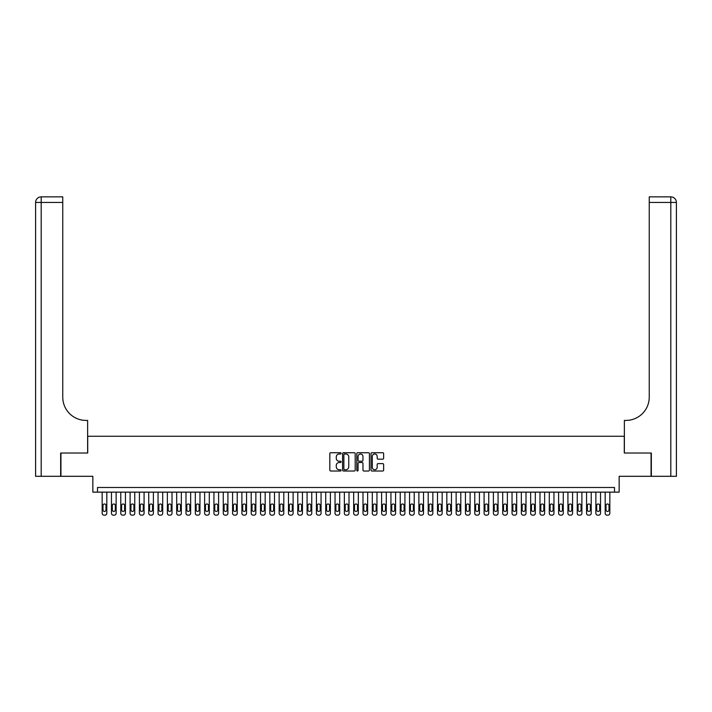 <?xml version="1.0" encoding="UTF-8"?>
<svg xmlns="http://www.w3.org/2000/svg" width="712" height="712" viewBox="0 0 712 712"><rect width="100%" height="100%" fill="white"/><g stroke="black" fill="none" stroke-linecap="round" stroke-linejoin="round"><path stroke-width="1.07" d="M341.093 453.366A0.641 0.641 0 0 0 340.452 452.725L330.742 452.725A0.917 0.917 0 0 0 329.825 453.642L329.825 470.098A0.917 0.917 0 0 0 330.742 471.015L340.452 471.015A0.641 0.641 0 0 0 341.093 470.374A0.641 0.641 0 0 0 340.452 469.733L339.197 469.733A2.928 2.928 0 0 1 336.269 466.805L336.269 465.434A2.928 2.928 0 0 1 339.197 462.506L340.452 462.506A0.641 0.641 0 0 0 341.093 461.866A0.641 0.641 0 0 0 340.452 461.225L339.197 461.225A2.928 2.928 0 0 1 336.269 458.306L336.269 456.935A2.928 2.928 0 0 1 339.197 454.007L340.452 454.007A0.641 0.641 0 0 0 341.093 453.366M382.718 459.169A0.917 0.917 0 0 0 383.635 458.261L383.635 453.642A0.917 0.917 0 0 0 382.718 452.725L371.931 452.725A0.917 0.917 0 0 0 371.014 453.642L371.014 470.098A0.917 0.917 0 0 0 371.931 471.015L382.718 471.015A0.917 0.917 0 0 0 383.635 470.098L383.635 464.518A0.917 0.917 0 0 0 382.718 463.61L378.108 463.61A0.917 0.917 0 0 0 377.191 464.518L377.191 467.286A2.448 2.448 0 0 1 374.743 469.733A2.448 2.448 0 0 1 372.296 467.286L372.296 456.454A2.448 2.448 0 0 1 374.743 454.007A2.448 2.448 0 0 1 377.191 456.454L377.191 458.261A0.917 0.917 0 0 0 378.108 459.169L382.718 459.169M614.501 492.143L619.155 492.143L619.155 476.31L651.062 476.31L651.062 453.019L624.282 453.019L624.282 436.251L87.718 436.251L87.718 453.019L60.938 453.019L60.938 476.31L92.845 476.31L92.845 492.143L614.501 492.143L614.501 487.489L97.499 487.489L97.499 492.143M355.199 453.642A0.917 0.917 0 0 0 354.282 452.725L343.495 452.725A0.917 0.917 0 0 0 342.579 453.642L342.579 470.098A0.917 0.917 0 0 0 343.495 471.015L354.282 471.015A0.917 0.917 0 0 0 355.199 470.098L355.199 453.642M357.718 452.725L368.505 452.725A0.917 0.917 0 0 1 369.421 453.642L369.421 470.098A0.917 0.917 0 0 1 368.505 471.015L363.885 471.015A0.917 0.917 0 0 1 362.969 470.098L362.969 463.423A0.917 0.917 0 0 0 362.061 462.506L358.99 462.506A0.917 0.917 0 0 0 358.083 463.423L358.083 470.374A0.641 0.641 0 0 1 357.442 471.015A0.641 0.641 0 0 1 356.801 470.374L356.801 453.642A0.917 0.917 0 0 1 357.718 452.725M344.501 454.007A0.641 0.641 0 0 0 343.86 454.648L343.86 469.092A0.641 0.641 0 0 0 344.501 469.733L345.827 469.733A2.928 2.928 0 0 0 348.755 466.805L348.755 456.935A2.928 2.928 0 0 0 345.827 454.007L344.501 454.007M362.969 456.499A2.448 2.448 0 0 0 360.53 454.051A2.448 2.448 0 0 0 358.083 456.499L358.083 460.317A0.917 0.917 0 0 0 358.99 461.225L362.061 461.225A0.917 0.917 0 0 0 362.969 460.317L362.969 456.499M106.818 492.143L106.818 513.29A1.86 1.86 90 0 1 104.949 515.15L104.023 515.15A1.86 1.86 90 0 1 102.154 513.29L102.154 492.143M105.981 509.934L105.981 505.467A1.486 1.486 90 0 0 104.486 503.971A1.486 1.486 90 0 0 103 505.467L103 509.934A1.486 1.486 90 0 0 104.486 511.43A1.486 1.486 90 0 0 105.981 509.934M60.662 453.019L87.629 453.019L87.629 420.418L86.045 420.418A23.291 23.291 0 0 1 62.754 397.127L62.754 202.439L41.189 202.439L41.189 476.31L60.662 476.31L60.662 453.019M41.189 476.31L35.6 476.31L35.6 202.439A5.589 5.589 0 0 1 41.189 196.85L62.754 196.85L62.754 202.439M35.6 420.418L35.6 202.439L41.189 202.439L41.189 196.85M86.045 420.418A23.291 23.291 0 0 1 62.754 397.127M651.338 453.019L624.371 453.019L624.371 420.418L625.955 420.418A23.291 23.291 0 0 0 649.246 397.127L649.246 196.85L670.811 196.85A5.589 5.589 0 0 1 676.4 202.439L676.4 476.31L651.338 476.31L651.338 453.019M625.955 420.418A23.291 23.291 0 0 0 649.246 397.127M676.4 202.439A5.589 5.589 0 0 0 670.811 196.85A5.589 5.589 0 0 1 676.4 202.439L649.246 202.439M116.127 492.143L116.127 513.29A1.86 1.86 90 0 1 114.267 515.15L113.333 515.15A1.86 1.86 90 0 1 111.472 513.29L111.472 492.143M115.291 509.934L115.291 505.467A1.486 1.486 90 0 0 113.804 503.971A1.486 1.486 90 0 0 112.309 505.467L112.309 509.934A1.486 1.486 90 0 0 113.804 511.43A1.486 1.486 90 0 0 115.291 509.934M125.445 492.143L125.445 513.29A1.86 1.86 90 0 1 123.585 515.15L122.651 515.15A1.86 1.86 90 0 1 120.791 513.29L120.791 492.143M124.609 509.934L124.609 505.467A1.486 1.486 90 0 0 123.114 503.971A1.486 1.486 90 0 0 121.627 505.467L121.627 509.934A1.486 1.486 90 0 0 123.114 511.43A1.486 1.486 90 0 0 124.609 509.934M134.764 492.143L134.764 513.29A1.86 1.86 90 0 1 132.895 515.15L131.969 515.15A1.86 1.86 90 0 1 130.1 513.29L130.1 492.143M133.927 509.934L133.927 505.467A1.486 1.486 90 0 0 132.432 503.971A1.486 1.486 90 0 0 130.946 505.467L130.946 509.934A1.486 1.486 90 0 0 132.432 511.43A1.486 1.486 90 0 0 133.927 509.934M144.073 492.143L144.073 513.29A1.86 1.86 90 0 1 142.213 515.15L141.279 515.15A1.86 1.86 90 0 1 139.418 513.29L139.418 492.143M143.237 509.934L143.237 505.467A1.486 1.486 90 0 0 141.75 503.971A1.486 1.486 90 0 0 140.255 505.467L140.255 509.934A1.486 1.486 90 0 0 141.75 511.43A1.486 1.486 90 0 0 143.237 509.934M153.392 492.143L153.392 513.29A1.86 1.86 90 0 1 151.531 515.15L150.597 515.15A1.86 1.86 90 0 1 148.737 513.29L148.737 492.143M152.555 509.934L152.555 505.467A1.486 1.486 90 0 0 151.06 503.971A1.486 1.486 90 0 0 149.573 505.467L149.573 509.934A1.486 1.486 90 0 0 151.06 511.43A1.486 1.486 90 0 0 152.555 509.934M162.71 492.143L162.71 513.29A1.86 1.86 90 0 1 160.841 515.15L159.915 515.15A1.86 1.86 90 0 1 158.046 513.29L158.046 492.143M161.873 509.934L161.873 505.467A1.486 1.486 90 0 0 160.378 503.971A1.486 1.486 90 0 0 158.892 505.467L158.892 509.934A1.486 1.486 90 0 0 160.378 511.43A1.486 1.486 90 0 0 161.873 509.934M172.019 492.143L172.019 513.29A1.86 1.86 90 0 1 170.159 515.15L169.225 515.15A1.86 1.86 90 0 1 167.365 513.29L167.365 492.143M171.183 509.934L171.183 505.467A1.486 1.486 90 0 0 169.696 503.971A1.486 1.486 90 0 0 168.201 505.467L168.201 509.934A1.486 1.486 90 0 0 169.696 511.43A1.486 1.486 90 0 0 171.183 509.934M181.338 492.143L181.338 513.29A1.86 1.86 90 0 1 179.477 515.15L178.543 515.15A1.86 1.86 90 0 1 176.683 513.29L176.683 492.143M180.501 509.934L180.501 505.467A1.486 1.486 90 0 0 179.006 503.971A1.486 1.486 90 0 0 177.519 505.467L177.519 509.934A1.486 1.486 90 0 0 179.006 511.43A1.486 1.486 90 0 0 180.501 509.934M190.656 492.143L190.656 513.29A1.86 1.86 90 0 1 188.787 515.15L187.861 515.15A1.86 1.86 90 0 1 185.992 513.29L185.992 492.143M189.819 509.934L189.819 505.467A1.486 1.486 90 0 0 188.324 503.971A1.486 1.486 90 0 0 186.838 505.467L186.838 509.934A1.486 1.486 90 0 0 188.324 511.43A1.486 1.486 90 0 0 189.819 509.934M199.965 492.143L199.965 513.29A1.86 1.86 90 0 1 198.105 515.15L197.171 515.15A1.86 1.86 90 0 1 195.31 513.29L195.31 492.143M199.129 509.934L199.129 505.467A1.486 1.486 90 0 0 197.642 503.971A1.486 1.486 90 0 0 196.147 505.467L196.147 509.934A1.486 1.486 90 0 0 197.642 511.43A1.486 1.486 90 0 0 199.129 509.934M209.284 492.143L209.284 513.29A1.86 1.86 90 0 1 207.423 515.15L206.489 515.15A1.86 1.86 90 0 1 204.629 513.29L204.629 492.143M208.447 509.934L208.447 505.467A1.486 1.486 90 0 0 206.952 503.971A1.486 1.486 90 0 0 205.465 505.467L205.465 509.934A1.486 1.486 90 0 0 206.952 511.43A1.486 1.486 90 0 0 208.447 509.934M218.602 492.143L218.602 513.29A1.86 1.86 90 0 1 216.733 515.15L215.807 515.15A1.86 1.86 90 0 1 213.938 513.29L213.938 492.143M217.765 509.934L217.765 505.467A1.486 1.486 90 0 0 216.27 503.971A1.486 1.486 90 0 0 214.784 505.467L214.784 509.934A1.486 1.486 90 0 0 216.27 511.43A1.486 1.486 90 0 0 217.765 509.934M227.911 492.143L227.911 513.29A1.86 1.86 90 0 1 226.051 515.15L225.117 515.15A1.86 1.86 90 0 1 223.256 513.29L223.256 492.143M227.075 509.934L227.075 505.467A1.486 1.486 90 0 0 225.588 503.971A1.486 1.486 90 0 0 224.093 505.467L224.093 509.934A1.486 1.486 90 0 0 225.588 511.43A1.486 1.486 90 0 0 227.075 509.934M237.23 492.143L237.23 513.29A1.86 1.86 90 0 1 235.369 515.15L234.435 515.15A1.86 1.86 90 0 1 232.575 513.29L232.575 492.143M236.393 509.934L236.393 505.467A1.486 1.486 90 0 0 234.898 503.971A1.486 1.486 90 0 0 233.411 505.467L233.411 509.934A1.486 1.486 90 0 0 234.898 511.43A1.486 1.486 90 0 0 236.393 509.934M246.548 492.143L246.548 513.29A1.86 1.86 90 0 1 244.679 515.15L243.753 515.15A1.86 1.86 90 0 1 241.884 513.29L241.884 492.143M245.711 509.934L245.711 505.467A1.486 1.486 90 0 0 244.216 503.971A1.486 1.486 90 0 0 242.73 505.467L242.73 509.934A1.486 1.486 90 0 0 244.216 511.43A1.486 1.486 90 0 0 245.711 509.934M255.857 492.143L255.857 513.29A1.86 1.86 90 0 1 253.997 515.15L253.063 515.15A1.86 1.86 90 0 1 251.203 513.29L251.203 492.143M255.021 509.934L255.021 505.467A1.486 1.486 90 0 0 253.534 503.971A1.486 1.486 90 0 0 252.039 505.467L252.039 509.934A1.486 1.486 90 0 0 253.534 511.43A1.486 1.486 90 0 0 255.021 509.934M265.175 492.143L265.175 513.29A1.86 1.86 90 0 1 263.315 515.15L262.381 515.15A1.86 1.86 90 0 1 260.521 513.29L260.521 492.143M264.339 509.934L264.339 505.467A1.486 1.486 90 0 0 262.844 503.971A1.486 1.486 90 0 0 261.357 505.467L261.357 509.934A1.486 1.486 90 0 0 262.844 511.43A1.486 1.486 90 0 0 264.339 509.934M274.494 492.143L274.494 513.29A1.86 1.86 90 0 1 272.625 515.15L271.699 515.15A1.86 1.86 90 0 1 269.83 513.29L269.83 492.143M273.648 509.934L273.648 505.467A1.486 1.486 90 0 0 272.162 503.971A1.486 1.486 90 0 0 270.676 505.467L270.676 509.934A1.486 1.486 90 0 0 272.162 511.43A1.486 1.486 90 0 0 273.648 509.934M283.803 492.143L283.803 513.29A1.86 1.86 90 0 1 281.943 515.15L281.009 515.15A1.86 1.86 90 0 1 279.148 513.29L279.148 492.143M282.967 509.934L282.967 505.467A1.486 1.486 90 0 0 281.48 503.971A1.486 1.486 90 0 0 279.985 505.467L279.985 509.934A1.486 1.486 90 0 0 281.48 511.43A1.486 1.486 90 0 0 282.967 509.934M293.122 492.143L293.122 513.29A1.86 1.86 90 0 1 291.261 515.15L290.327 515.15A1.86 1.86 90 0 1 288.467 513.29L288.467 492.143M292.285 509.934L292.285 505.467A1.486 1.486 90 0 0 290.79 503.971A1.486 1.486 90 0 0 289.303 505.467L289.303 509.934A1.486 1.486 90 0 0 290.79 511.43A1.486 1.486 90 0 0 292.285 509.934M302.44 492.143L302.44 513.29A1.86 1.86 90 0 1 300.571 515.15L299.645 515.15A1.86 1.86 90 0 1 297.776 513.29L297.776 492.143M301.594 509.934L301.594 505.467A1.486 1.486 90 0 0 300.108 503.971A1.486 1.486 90 0 0 298.622 505.467L298.622 509.934A1.486 1.486 90 0 0 300.108 511.43A1.486 1.486 90 0 0 301.594 509.934M311.749 492.143L311.749 513.29A1.86 1.86 90 0 1 309.889 515.15L308.955 515.15A1.86 1.86 90 0 1 307.095 513.29L307.095 492.143M310.913 509.934L310.913 505.467A1.486 1.486 90 0 0 309.426 503.971A1.486 1.486 90 0 0 307.931 505.467L307.931 509.934A1.486 1.486 90 0 0 309.426 511.43A1.486 1.486 90 0 0 310.913 509.934M321.067 492.143L321.067 513.29A1.86 1.86 90 0 1 319.207 515.15L318.273 515.15A1.86 1.86 90 0 1 316.413 513.29L316.413 492.143M320.231 509.934L320.231 505.467A1.486 1.486 90 0 0 318.736 503.971A1.486 1.486 90 0 0 317.249 505.467L317.249 509.934A1.486 1.486 90 0 0 318.736 511.43A1.486 1.486 90 0 0 320.231 509.934M330.386 492.143L330.386 513.29A1.86 1.86 90 0 1 328.517 515.15L327.591 515.15A1.86 1.86 90 0 1 325.722 513.29L325.722 492.143M329.54 509.934L329.54 505.467A1.486 1.486 90 0 0 328.054 503.971A1.486 1.486 90 0 0 326.568 505.467L326.568 509.934A1.486 1.486 90 0 0 328.054 511.43A1.486 1.486 90 0 0 329.54 509.934M339.695 492.143L339.695 513.29A1.86 1.86 90 0 1 337.835 515.15L336.901 515.15A1.86 1.86 90 0 1 335.041 513.29L335.041 492.143M338.859 509.934L338.859 505.467A1.486 1.486 90 0 0 337.372 503.971A1.486 1.486 90 0 0 335.877 505.467L335.877 509.934A1.486 1.486 90 0 0 337.372 511.43A1.486 1.486 90 0 0 338.859 509.934M349.013 492.143L349.013 513.29A1.86 1.86 90 0 1 347.153 515.15L346.219 515.15A1.86 1.86 90 0 1 344.359 513.29L344.359 492.143M348.177 509.934L348.177 505.467A1.486 1.486 90 0 0 346.682 503.971A1.486 1.486 90 0 0 345.195 505.467L345.195 509.934A1.486 1.486 90 0 0 346.682 511.43A1.486 1.486 90 0 0 348.177 509.934M358.332 492.143L358.332 513.29A1.86 1.86 90 0 1 356.463 515.15L355.537 515.15A1.86 1.86 90 0 1 353.668 513.29L353.668 492.143M357.486 509.934L357.486 505.467A1.486 1.486 90 0 0 356 503.971A1.486 1.486 90 0 0 354.514 505.467L354.514 509.934A1.486 1.486 90 0 0 356 511.43A1.486 1.486 90 0 0 357.486 509.934M367.641 492.143L367.641 513.29A1.86 1.86 90 0 1 365.781 515.15L364.847 515.15A1.86 1.86 90 0 1 362.987 513.29L362.987 492.143M366.805 509.934L366.805 505.467A1.486 1.486 90 0 0 365.318 503.971A1.486 1.486 90 0 0 363.823 505.467L363.823 509.934A1.486 1.486 90 0 0 365.318 511.43A1.486 1.486 90 0 0 366.805 509.934M376.959 492.143L376.959 513.29A1.86 1.86 90 0 1 375.099 515.15L374.165 515.15A1.86 1.86 90 0 1 372.305 513.29L372.305 492.143M376.123 509.934L376.123 505.467A1.486 1.486 90 0 0 374.628 503.971A1.486 1.486 90 0 0 373.141 505.467L373.141 509.934A1.486 1.486 90 0 0 374.628 511.43A1.486 1.486 90 0 0 376.123 509.934M386.278 492.143L386.278 513.29A1.86 1.86 90 0 1 384.409 515.15L383.483 515.15A1.86 1.86 90 0 1 381.614 513.29L381.614 492.143M385.432 509.934L385.432 505.467A1.486 1.486 90 0 0 383.946 503.971A1.486 1.486 90 0 0 382.46 505.467L382.46 509.934A1.486 1.486 90 0 0 383.946 511.43A1.486 1.486 90 0 0 385.432 509.934M395.587 492.143L395.587 513.29A1.86 1.86 90 0 1 393.727 515.15L392.793 515.15A1.86 1.86 90 0 1 390.933 513.29L390.933 492.143M394.751 509.934L394.751 505.467A1.486 1.486 90 0 0 393.264 503.971A1.486 1.486 90 0 0 391.769 505.467L391.769 509.934A1.486 1.486 90 0 0 393.264 511.43A1.486 1.486 90 0 0 394.751 509.934M404.906 492.143L404.906 513.29A1.86 1.86 90 0 1 403.045 515.15L402.111 515.15A1.86 1.86 90 0 1 400.251 513.29L400.251 492.143M404.069 509.934L404.069 505.467A1.486 1.486 90 0 0 402.574 503.971A1.486 1.486 90 0 0 401.087 505.467L401.087 509.934A1.486 1.486 90 0 0 402.574 511.43A1.486 1.486 90 0 0 404.069 509.934M414.224 492.143L414.224 513.29A1.86 1.86 90 0 1 412.355 515.15L411.429 515.15A1.86 1.86 90 0 1 409.56 513.29L409.56 492.143M413.378 509.934L413.378 505.467A1.486 1.486 90 0 0 411.892 503.971A1.486 1.486 90 0 0 410.406 505.467L410.406 509.934A1.486 1.486 90 0 0 411.892 511.43A1.486 1.486 90 0 0 413.378 509.934M423.533 492.143L423.533 513.29A1.86 1.86 90 0 1 421.673 515.15L420.739 515.15A1.86 1.86 90 0 1 418.878 513.29L418.878 492.143M422.697 509.934L422.697 505.467A1.486 1.486 90 0 0 421.21 503.971A1.486 1.486 90 0 0 419.715 505.467L419.715 509.934A1.486 1.486 90 0 0 421.21 511.43A1.486 1.486 90 0 0 422.697 509.934M432.852 492.143L432.852 513.29A1.86 1.86 90 0 1 430.991 515.15L430.057 515.15A1.86 1.86 90 0 1 428.197 513.29L428.197 492.143M432.015 509.934L432.015 505.467A1.486 1.486 90 0 0 430.52 503.971A1.486 1.486 90 0 0 429.033 505.467L429.033 509.934A1.486 1.486 90 0 0 430.52 511.43A1.486 1.486 90 0 0 432.015 509.934M442.17 492.143L442.17 513.29A1.86 1.86 90 0 1 440.301 515.15L439.375 515.15A1.86 1.86 90 0 1 437.506 513.29L437.506 492.143M441.324 509.934L441.324 505.467A1.486 1.486 90 0 0 439.838 503.971A1.486 1.486 90 0 0 438.352 505.467L438.352 509.934A1.486 1.486 90 0 0 439.838 511.43A1.486 1.486 90 0 0 441.324 509.934M451.479 492.143L451.479 513.29A1.86 1.86 90 0 1 449.619 515.15L448.685 515.15A1.86 1.86 90 0 1 446.825 513.29L446.825 492.143M450.643 509.934L450.643 505.467A1.486 1.486 90 0 0 449.156 503.971A1.486 1.486 90 0 0 447.661 505.467L447.661 509.934A1.486 1.486 90 0 0 449.156 511.43A1.486 1.486 90 0 0 450.643 509.934M460.798 492.143L460.798 513.29A1.86 1.86 90 0 1 458.937 515.15L458.003 515.15A1.86 1.86 90 0 1 456.143 513.29L456.143 492.143M459.961 509.934L459.961 505.467A1.486 1.486 90 0 0 458.466 503.971A1.486 1.486 90 0 0 456.979 505.467L456.979 509.934A1.486 1.486 90 0 0 458.466 511.43A1.486 1.486 90 0 0 459.961 509.934M470.116 492.143L470.116 513.29A1.86 1.86 90 0 1 468.247 515.15L467.321 515.15A1.86 1.86 90 0 1 465.452 513.29L465.452 492.143M469.27 509.934L469.27 505.467A1.486 1.486 90 0 0 467.784 503.971A1.486 1.486 90 0 0 466.289 505.467L466.289 509.934A1.486 1.486 90 0 0 467.784 511.43A1.486 1.486 90 0 0 469.27 509.934M479.425 492.143L479.425 513.29A1.86 1.86 90 0 1 477.565 515.15L476.631 515.15A1.86 1.86 90 0 1 474.771 513.29L474.771 492.143M478.589 509.934L478.589 505.467A1.486 1.486 90 0 0 477.102 503.971A1.486 1.486 90 0 0 475.607 505.467L475.607 509.934A1.486 1.486 90 0 0 477.102 511.43A1.486 1.486 90 0 0 478.589 509.934M488.743 492.143L488.743 513.29A1.86 1.86 90 0 1 486.883 515.15L485.949 515.15A1.86 1.86 90 0 1 484.089 513.29L484.089 492.143M487.907 509.934L487.907 505.467A1.486 1.486 90 0 0 486.412 503.971A1.486 1.486 90 0 0 484.925 505.467L484.925 509.934A1.486 1.486 90 0 0 486.412 511.43A1.486 1.486 90 0 0 487.907 509.934M498.062 492.143L498.062 513.29A1.86 1.86 90 0 1 496.193 515.15L495.267 515.15A1.86 1.86 90 0 1 493.398 513.29L493.398 492.143M497.216 509.934L497.216 505.467A1.486 1.486 90 0 0 495.73 503.971A1.486 1.486 90 0 0 494.235 505.467L494.235 509.934A1.486 1.486 90 0 0 495.73 511.43A1.486 1.486 90 0 0 497.216 509.934M507.371 492.143L507.371 513.29A1.86 1.86 90 0 1 505.511 515.15L504.577 515.15A1.86 1.86 90 0 1 502.717 513.29L502.717 492.143M506.535 509.934L506.535 505.467A1.486 1.486 90 0 0 505.048 503.971A1.486 1.486 90 0 0 503.553 505.467L503.553 509.934A1.486 1.486 90 0 0 505.048 511.43A1.486 1.486 90 0 0 506.535 509.934M516.689 492.143L516.689 513.29A1.86 1.86 90 0 1 514.829 515.15L513.895 515.15A1.86 1.86 90 0 1 512.035 513.29L512.035 492.143M515.853 509.934L515.853 505.467A1.486 1.486 90 0 0 514.358 503.971A1.486 1.486 90 0 0 512.871 505.467L512.871 509.934A1.486 1.486 90 0 0 514.358 511.43A1.486 1.486 90 0 0 515.853 509.934M526.008 492.143L526.008 513.29A1.86 1.86 90 0 1 524.139 515.15L523.213 515.15A1.86 1.86 90 0 1 521.344 513.29L521.344 492.143M525.162 509.934L525.162 505.467A1.486 1.486 90 0 0 523.676 503.971A1.486 1.486 90 0 0 522.181 505.467L522.181 509.934A1.486 1.486 90 0 0 523.676 511.43A1.486 1.486 90 0 0 525.162 509.934M535.317 492.143L535.317 513.29A1.86 1.86 90 0 1 533.457 515.15L532.523 515.15A1.86 1.86 90 0 1 530.663 513.29L530.663 492.143M534.481 509.934L534.481 505.467A1.486 1.486 90 0 0 532.994 503.971A1.486 1.486 90 0 0 531.499 505.467L531.499 509.934A1.486 1.486 90 0 0 532.994 511.43A1.486 1.486 90 0 0 534.481 509.934M544.636 492.143L544.636 513.29A1.86 1.86 90 0 1 542.775 515.15L541.841 515.15A1.86 1.86 90 0 1 539.981 513.29L539.981 492.143M543.799 509.934L543.799 505.467A1.486 1.486 90 0 0 542.304 503.971A1.486 1.486 90 0 0 540.817 505.467L540.817 509.934A1.486 1.486 90 0 0 542.304 511.43A1.486 1.486 90 0 0 543.799 509.934M553.954 492.143L553.954 513.29A1.86 1.86 90 0 1 552.085 515.15L551.159 515.15A1.86 1.86 90 0 1 549.29 513.29L549.29 492.143M553.108 509.934L553.108 505.467A1.486 1.486 90 0 0 551.622 503.971A1.486 1.486 90 0 0 550.127 505.467L550.127 509.934A1.486 1.486 90 0 0 551.622 511.43A1.486 1.486 90 0 0 553.108 509.934M563.263 492.143L563.263 513.29A1.86 1.86 90 0 1 561.403 515.15L560.469 515.15A1.86 1.86 90 0 1 558.608 513.29L558.608 492.143M562.427 509.934L562.427 505.467A1.486 1.486 90 0 0 560.94 503.971A1.486 1.486 90 0 0 559.445 505.467L559.445 509.934A1.486 1.486 90 0 0 560.94 511.43A1.486 1.486 90 0 0 562.427 509.934M572.582 492.143L572.582 513.29A1.86 1.86 90 0 1 570.721 515.15L569.787 515.15A1.86 1.86 90 0 1 567.927 513.29L567.927 492.143M571.745 509.934L571.745 505.467A1.486 1.486 90 0 0 570.25 503.971A1.486 1.486 90 0 0 568.763 505.467L568.763 509.934A1.486 1.486 90 0 0 570.25 511.43A1.486 1.486 90 0 0 571.745 509.934M581.9 492.143L581.9 513.29A1.86 1.86 90 0 1 580.031 515.15L579.105 515.15A1.86 1.86 90 0 1 577.236 513.29L577.236 492.143M581.054 509.934L581.054 505.467A1.486 1.486 90 0 0 579.568 503.971A1.486 1.486 90 0 0 578.073 505.467L578.073 509.934A1.486 1.486 90 0 0 579.568 511.43A1.486 1.486 90 0 0 581.054 509.934M591.209 492.143L591.209 513.29A1.86 1.86 90 0 1 589.349 515.15L588.415 515.15A1.86 1.86 90 0 1 586.554 513.29L586.554 492.143M590.373 509.934L590.373 505.467A1.486 1.486 90 0 0 588.886 503.971A1.486 1.486 90 0 0 587.391 505.467L587.391 509.934A1.486 1.486 90 0 0 588.886 511.43A1.486 1.486 90 0 0 590.373 509.934M600.528 492.143L600.528 513.29A1.86 1.86 90 0 1 598.667 515.15L597.733 515.15A1.86 1.86 90 0 1 595.873 513.29L595.873 492.143M599.691 509.934L599.691 505.467A1.486 1.486 90 0 0 598.196 503.971A1.486 1.486 90 0 0 596.709 505.467L596.709 509.934A1.486 1.486 90 0 0 598.196 511.43A1.486 1.486 90 0 0 599.691 509.934M609.846 492.143L609.846 513.29A1.86 1.86 90 0 1 607.977 515.15L607.051 515.15A1.86 1.86 90 0 1 605.182 513.29L605.182 492.143M609 509.934L609 505.467A1.486 1.486 90 0 0 607.514 503.971A1.486 1.486 90 0 0 606.019 505.467L606.019 509.934A1.486 1.486 90 0 0 607.514 511.43A1.486 1.486 90 0 0 609 509.934M670.811 476.31L670.811 196.85"/></g></svg>
